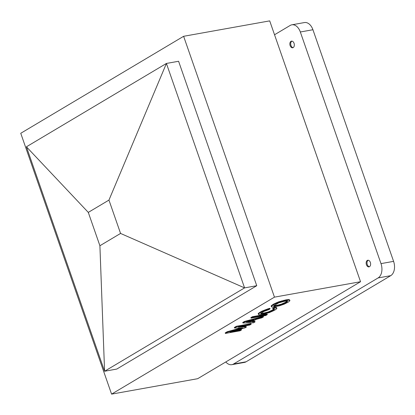 <?xml version="1.0" encoding="UTF-8"?>
<svg xmlns="http://www.w3.org/2000/svg" width="415" height="415" viewBox="0 0 415 415"><rect width="100%" height="100%" fill="white"/><g stroke="black" fill="none" stroke-linecap="round" stroke-linejoin="round"><path stroke-width="0.62" d="M99.901 245.742L120.563 233.438L108.953 200.092L88.291 212.397L99.901 245.742L104.585 371.249L244.575 287.891L120.563 233.438M88.291 212.397L26.425 146.806L104.585 371.249L116.76 369.07L256.75 285.712L244.575 287.891L166.415 63.448L108.953 200.092M26.425 146.806L166.415 63.448L178.59 61.264L256.75 285.712M274.46 297.14L183.622 36.297L20.75 133.282L111.583 394.126L274.46 297.14L360.542 281.718L269.703 20.875L183.622 36.297M111.583 394.126L197.665 378.703L360.542 281.718M286.9 70.223L350.115 251.781M267.307 314.591L267.125 314.072L252.429 316.702L250.862 317.636L251.044 318.16L252.611 317.226L267.307 314.591L265.74 315.525L251.044 318.16M246.36 327.067L238.386 327.072L249.778 325.028L251.205 324.182L236.509 326.812L234.511 328L242.708 328.016L227.384 332.244L225.392 333.432L240.088 330.802L241.509 329.951L230.123 331.99L244.933 327.917L246.36 327.067L246.178 326.543L241.307 326.548M241.509 329.951L241.328 329.432L235.886 330.407M240.648 328.016L227.202 331.725L225.21 332.913L225.392 333.432M251.205 324.182L251.023 323.659L236.322 326.294L234.33 327.482L234.511 328M274.242 308.807L272.375 310.104L268.339 311.893L264.173 312.998L260.885 313.325M276.872 308.132L276.302 307.385L274.216 307.401L272.65 308.335L272.831 308.859L274.626 309.009L273.407 310.119L270.295 311.743L265.787 313.201L262.114 313.859L260.802 313.797L260.739 313.455L263.795 311.483L269.013 309.6L270.072 308.817L263.136 311.188L259.878 312.894L258.374 314.176L259.318 314.835L262.788 314.451L269.46 312.547L274.574 310.264L276.732 308.75L276.872 308.132L274.398 307.925L272.831 308.859M270.072 308.817L269.89 308.293L267.991 308.812L261.59 311.323L258.395 313.382L258.436 314.518M289.841 300.408L289.66 299.889L288.778 299.573L286.407 299.76L278.449 301.897L273.521 304.143L271.363 305.658L271.405 306.799L272.287 307.116L279.269 305.865L284.202 304.148L288.399 302.032L289.903 300.756L288.959 300.092L281.977 301.342L274.74 304.122L272.178 305.653L271.405 306.799M263.458 316.884L263.276 316.36L244.445 321.454L242.739 322.476L242.92 322.995L253.482 322.823L255.049 321.89L251.926 321.916L256.2 319.368L261.891 317.817L263.458 316.884L244.627 321.978L242.92 322.995M255.049 321.89L254.867 321.366L252.813 321.386M312.926 29.735L300.33 31.991A11.231 7.304 -100.2 0 0 291.828 24.817L304.434 22.56A11.231 7.304 -100.2 0 1 312.926 29.735L393.591 261.362A11.231 7.304 -100.2 0 1 390.707 275.674L378.112 277.931L233.479 364.054A11.231 7.304 79.8 0 1 231.824 364.676A11.231 7.304 79.8 0 1 225.802 361.947M378.112 277.931A11.231 7.304 -100.2 0 0 380.991 263.618L300.33 31.991M291.828 24.817A11.231 7.304 -100.2 0 0 290.184 25.44L274.538 34.756M370.341 262.404A3.372 2.194 -100.2 0 0 367.846 260.241A3.372 2.194 -100.2 0 0 366.435 264.728A3.372 2.194 -100.2 0 0 369.06 266.866A3.372 2.194 -100.2 0 0 370.341 262.404M294.043 43.295A3.372 2.194 -100.2 0 0 291.548 41.132A3.372 2.194 -100.2 0 0 290.132 45.624A3.372 2.194 -100.2 0 0 292.757 47.761A3.372 2.194 -100.2 0 0 294.043 43.295M390.707 275.674L246.074 361.797A11.231 7.304 79.8 0 1 244.456 362.414M291.921 41.132A3.372 2.194 -100.2 0 0 290.972 45.474A3.372 2.194 -100.2 0 0 293.089 47.637M368.224 260.236A3.372 2.194 -100.2 0 0 367.275 264.578A3.372 2.194 -100.2 0 0 369.392 266.746M287.211 301.083L285.344 302.379L281.308 304.174L277.142 305.274L273.853 305.601M252.087 320.421L250.333 321.469L248.279 321.485M252.429 316.702L252.611 317.226M236.322 326.294L236.509 326.812M227.202 331.725L227.384 332.244M267.991 308.812L268.173 309.336M265.808 309.502L265.989 310.021M264.36 310.057L264.542 310.576M262.954 310.664L263.136 311.188M261.59 311.323L261.772 311.847M260.553 311.867L260.734 312.386M259.697 312.376L259.878 312.894M259.027 312.853L259.209 313.372M258.395 313.382L258.576 313.901M258.192 313.652L258.374 314.176M276.302 307.385L276.483 307.904M275.622 307.328L275.809 307.847M274.216 307.401L274.398 307.925M274.445 308.843L274.569 309.196M273.9 309.118L274.082 309.642M273.226 309.595L273.407 310.119M272.375 310.104L272.556 310.627M271.332 310.648L271.514 311.167M270.113 311.219L270.295 311.743M269.314 311.541L269.496 312.064M268.339 311.893L268.521 312.417M266.99 312.313L267.172 312.837M265.605 312.682L265.787 313.201M264.173 312.998L264.355 313.517M263.074 313.195L263.255 313.714M261.932 313.341L262.114 313.859M261.113 313.367L261.294 313.89M260.713 313.538L260.802 313.797M276.224 305.995L283.263 304.019L286.376 302.395L287.595 301.285L286.163 301.067L283.922 301.409L278.781 302.867L273.708 305.731L273.77 306.078L275.083 306.14L276.224 305.995L276.042 305.471M277.142 305.274L277.324 305.798M278.574 304.958L278.756 305.482M279.959 304.594L280.141 305.113M281.308 304.174L281.489 304.693M282.283 303.822L282.465 304.34M283.082 303.5L283.263 304.019M284.301 302.924L284.483 303.448M285.344 302.379L285.525 302.903M286.194 301.871L286.376 302.395M286.869 301.399L287.05 301.918M287.413 301.119L287.538 301.477M273.682 305.819L273.77 306.078M274.082 305.648L274.263 306.166M274.901 305.616L275.083 306.14M289.312 299.713L289.494 300.237M288.778 299.573L288.959 300.092M287.554 299.614L287.735 300.133M286.407 299.76L286.589 300.278M285.307 299.957L285.489 300.476M283.876 300.273L284.057 300.792M281.795 300.823L281.977 301.342M279.938 301.394L280.12 301.913M278.449 301.897L278.631 302.416M277.002 302.452L277.184 302.976M275.923 302.94L276.105 303.464M274.559 303.604L274.74 304.122M273.521 304.143L273.703 304.667M272.665 304.651L272.847 305.175M271.996 305.129L272.178 305.653M271.363 305.658L271.545 306.177M271.161 305.933L271.343 306.452M250.515 321.988L254.079 319.866L246.344 322.024L250.515 321.988L250.333 321.469M244.445 321.454L244.627 321.978M246.074 361.797L233.479 364.054M393.591 261.362L380.991 263.618M231.824 364.676L244.425 362.42"/></g></svg>
